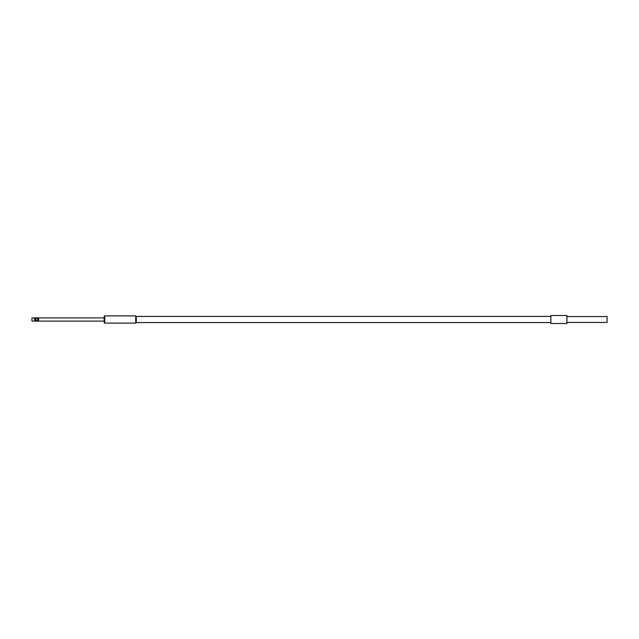 <?xml version="1.0" encoding="UTF-8"?>
<svg xmlns="http://www.w3.org/2000/svg" width="639" height="639" viewBox="0 0 639 639"><rect width="100%" height="100%" fill="white"/><g stroke="black" fill="none" stroke-linecap="round" stroke-linejoin="round"><path stroke-width="0.48" stroke-dasharray="3.19 2.4" d="M34.626 321.105L36.631 320.706A1.206 1.206 0 0 0 37.837 319.5A1.206 1.206 0 0 0 36.631 318.294A1.206 1.206 0 0 0 35.425 319.5A1.206 1.206 0 0 0 36.631 320.706A1.206 1.206 0 0 0 37.837 319.5A1.206 1.206 0 0 0 36.631 318.294L34.626 317.895M104.173 321.105L104.173 317.895L104.173 321.105M34.626 318.438L34.626 320.562M38.636 317.895L37.837 318.294L37.837 320.706L38.636 321.105M38.636 320.562L38.636 318.438M135.732 315.89L135.732 323.11M104.708 323.11L104.708 315.89M136.267 322.575L136.267 316.425L136.267 322.575M104.173 316.425L104.173 322.575M31.95 317.895L31.95 321.105M566.929 316.561L566.929 322.439L566.929 316.561M550.874 316.425L550.874 322.575L550.874 316.425M566.929 323.51L566.929 315.49M550.874 323.51L550.874 315.49M607.05 322.439L607.05 316.561M36.631 318.294A1.206 1.206 0 0 0 35.425 319.5A1.206 1.206 0 0 0 36.631 320.706A1.206 1.206 0 0 0 37.837 319.5A1.206 1.206 0 0 0 36.631 318.294A1.206 1.206 0 0 0 35.425 319.5A1.206 1.206 0 0 0 36.631 320.706A1.206 1.206 0 0 0 37.837 319.5A1.206 1.206 0 0 0 36.631 318.294"/><path stroke-width="0.96" d="M35.425 318.438L34.626 318.438L34.626 320.562L35.425 320.562L35.425 318.438L36.631 318.294L35.425 319.5L36.631 320.706L34.626 321.105L31.95 321.105L31.95 317.895L104.173 317.895M35.568 318.294L34.626 317.895M38.636 317.895L37.837 318.294L38.636 318.438L38.636 320.562L37.837 320.562L38.636 321.105L104.173 321.105M550.874 316.425L136.267 316.425L136.267 322.575L135.732 323.11L135.732 315.89L104.708 315.89L104.708 323.11L104.173 322.575L104.173 316.425L104.708 315.89M550.874 322.575L136.267 322.575L136.267 316.425L135.732 315.89M135.732 323.11L104.708 323.11M37.837 318.438L37.837 320.562M36.631 318.294A1.206 1.206 0 0 1 37.837 319.5A1.206 1.206 0 0 1 36.631 320.706M38.636 321.105L34.626 321.105M566.929 316.561L607.05 316.561L607.05 322.439L566.929 322.439M566.929 315.49L566.929 323.51L550.874 323.51L550.874 315.49L566.929 315.49"/></g></svg>
